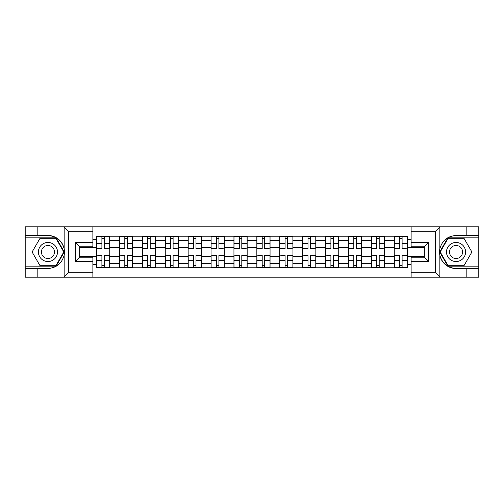 <?xml version="1.0" encoding="UTF-8"?>
<svg xmlns="http://www.w3.org/2000/svg" width="504" height="504" viewBox="0 0 504 504"><rect width="100%" height="100%" fill="white"/><g stroke="black" fill="none" stroke-linecap="round" stroke-linejoin="round"><path stroke-width="0.76" d="M435.053 277.175L478.8 277.175L478.8 237.831L447.867 237.831L439.69 252L447.867 266.169L478.8 266.169M92.875 277.175L411.125 277.175L411.125 257.21L424.337 257.21L424.337 246.79L411.125 246.79L411.125 226.825L92.875 226.825L92.875 246.79L79.663 246.79L79.663 257.21L92.875 257.21L92.875 277.175L63.895 277.175L68.431 272.771L92.875 272.771M63.895 277.175L25.2 277.175L25.2 268.512L37.825 268.512L37.825 277.175L68.947 277.175M68.947 226.825L25.2 226.825L25.2 266.169L56.133 266.169L64.31 252L56.133 237.831L25.2 237.831M411.125 226.825L478.8 226.825L478.8 235.488L466.175 235.488L466.175 226.825L435.053 226.825M119.442 267.781L119.442 240.698L109.752 240.698L109.752 267.781M109.752 240.698L109.752 236.219M119.442 240.698L119.442 236.219M132.653 236.219L132.653 267.781M142.342 267.781L142.342 236.219M155.553 236.219L155.553 267.781M165.243 267.781L165.243 236.219M178.454 236.219L178.454 267.781M188.143 267.781L188.143 236.219M201.354 236.219L201.354 267.781M211.044 267.781L211.044 236.219M224.255 236.219L224.255 267.781M233.944 267.781L233.944 236.219M247.155 236.219L247.155 267.781M256.845 267.781L256.845 236.219M270.056 236.219L270.056 267.781M279.745 267.781L279.745 236.219M292.956 236.219L292.956 267.781M302.646 267.781L302.646 236.219M315.857 236.219L315.857 267.781M325.546 267.781L325.546 236.219M338.757 236.219L338.757 267.781M348.447 267.781L348.447 236.219M361.658 236.219L361.658 267.781M371.347 267.781L371.347 236.219M384.558 236.219L384.558 267.781M394.248 267.781L394.248 236.219M394.248 256.549L384.558 256.549M371.347 256.549L361.658 256.549M348.447 256.549L338.757 256.549M325.546 256.549L315.857 256.549M302.646 256.549L292.956 256.549M279.745 256.549L270.056 256.549M256.845 256.549L247.155 256.549M233.944 256.549L224.255 256.549M211.044 256.549L201.354 256.549M188.143 256.549L178.454 256.549M165.243 256.549L155.553 256.549M142.342 256.549L132.653 256.549M119.442 256.549L109.752 256.549M394.248 247.451L384.558 247.451M371.347 247.451L361.658 247.451M348.447 247.451L338.757 247.451M325.546 247.451L315.857 247.451M302.646 247.451L292.956 247.451M279.745 247.451L270.056 247.451M256.845 247.451L247.155 247.451M233.944 247.451L224.255 247.451M211.044 247.451L201.354 247.451M188.143 247.451L178.454 247.451M165.243 247.451L155.553 247.451M142.342 247.451L132.653 247.451M119.442 247.451L109.752 247.451M79.663 256.549L96.541 256.549L96.541 247.451L79.663 247.451M92.875 239.671L96.541 239.671L96.541 247.451M424.337 247.451L407.459 247.451L407.459 236.219L96.541 236.219L96.541 239.671M407.459 239.671L411.125 239.671M411.125 264.329L407.459 264.329L407.459 256.549L424.337 256.549M96.541 256.549L96.541 267.781L407.459 267.781L407.459 264.329M96.541 264.329L92.875 264.329M407.459 247.451L407.459 256.549M104.397 265.577L101.903 265.577M101.903 238.423L104.397 238.423M127.298 265.577L124.803 265.577M124.803 238.423L127.298 238.423M150.198 265.577L147.703 265.577M147.703 238.423L150.198 238.423M173.099 265.577L170.604 265.577M170.604 238.423L173.099 238.423M195.999 265.577L193.504 265.577M193.504 238.423L195.999 238.423M218.9 265.577L216.405 265.577M216.405 238.423L218.9 238.423M241.8 265.577L239.299 265.577M239.299 238.423L241.8 238.423M264.701 265.577L262.2 265.577M262.2 238.423L264.701 238.423M287.595 265.577L285.1 265.577M285.1 238.423L287.595 238.423M310.495 265.577L308.001 265.577M308.001 238.423L310.495 238.423M333.396 265.577L330.901 265.577M330.901 238.423L333.396 238.423M356.296 265.577L353.802 265.577M353.802 238.423L356.296 238.423M379.197 265.577L376.702 265.577M376.702 238.423L379.197 238.423M402.098 265.577L399.603 265.577M399.603 238.423L402.098 238.423M104.397 248.535L109.683 248.844L104.397 248.844L104.397 236.363L109.683 236.363L106.747 236.363M109.683 248.535L109.683 236.363M101.903 238.272L104.397 238.272M99.553 236.363L96.617 236.363L96.617 248.844L101.903 248.844L101.903 236.363L99.773 236.363M96.617 236.363L106.527 236.363M101.903 255.465L96.617 255.156L101.903 255.156L101.903 267.637L96.617 267.637L99.553 267.637M96.617 255.465L96.617 267.637M104.397 265.728L101.903 265.728M106.747 267.637L109.683 267.637L109.683 255.156L104.397 255.156L104.397 267.637L106.527 267.637M109.683 267.637L99.773 267.637M127.298 248.535L132.583 248.844L127.298 248.844L127.298 236.363L132.583 236.363L129.648 236.363M132.583 248.535L132.583 236.363M124.803 238.272L127.298 238.272M122.453 236.363L119.517 236.363L119.517 248.844L124.803 248.844L124.803 236.363L122.674 236.363M119.517 236.363L129.427 236.363M150.198 248.535L155.484 248.844L150.198 248.844L150.198 236.363L155.484 236.363L152.548 236.363M155.484 248.535L155.484 236.363M147.703 238.272L150.198 238.272M145.354 236.363L142.418 236.363L142.418 248.844L147.703 248.844L147.703 236.363L145.574 236.363M142.418 236.363L152.328 236.363M37.825 268.512L47.956 268.512C56.48 267.876 61.879 263.435 64.153 255.194L64.153 248.806C61.879 240.566 56.48 236.124 47.956 235.488L25.2 235.488M25.2 268.512L25.2 266.169M92.875 231.229L68.431 231.229L63.895 226.825L37.825 226.825L37.825 235.488M63.895 226.825L92.875 226.825M47.956 235.488A16.512 16.512 0 0 1 64.153 255.194L64.153 277.049M79.663 246.79L75.26 242.386L92.875 242.386M92.875 261.614L75.26 261.614L79.663 257.21M440.105 226.825L435.569 231.229L411.125 231.229M466.175 235.488L456.044 235.488C447.521 236.124 442.121 240.566 439.847 248.806L439.847 255.194C442.121 263.435 447.521 267.876 456.044 268.512L478.8 268.512M478.8 235.488L478.8 237.831M411.125 272.771L435.569 272.771L440.105 277.175L466.175 277.175L466.175 268.512M440.105 277.175L411.125 277.175M456.044 268.512A16.512 16.512 0 0 1 439.847 248.806L439.847 226.951M424.337 257.21L428.74 261.614L411.125 261.614M411.125 242.386L428.74 242.386L424.337 246.79M38.411 252A9.545 9.545 0 0 0 47.956 261.544A9.545 9.545 0 0 0 57.494 252A9.545 9.545 0 0 0 47.956 242.456A9.545 9.545 0 0 0 38.411 252M41.422 252A6.533 6.533 0 0 0 47.956 258.533A6.533 6.533 0 0 0 54.489 252A6.533 6.533 0 0 0 47.956 245.467A6.533 6.533 0 0 0 41.422 252M55.875 238.272L63.8 252L55.875 265.728L40.03 265.728L32.105 252L40.03 238.272L55.875 238.272M446.506 252A9.545 9.545 0 0 0 456.044 261.544A9.545 9.545 0 0 0 465.589 252A9.545 9.545 0 0 0 456.044 242.456A9.545 9.545 0 0 0 446.506 252M449.511 252A6.533 6.533 0 0 0 456.044 258.533A6.533 6.533 0 0 0 462.577 252A6.533 6.533 0 0 0 456.044 245.467A6.533 6.533 0 0 0 449.511 252M463.97 238.272L471.895 252L463.97 265.728L448.125 265.728L440.2 252L448.125 238.272L463.97 238.272M124.803 255.465L119.517 255.156L124.803 255.156L124.803 267.637L119.517 267.637L122.453 267.637M119.517 255.465L119.517 267.637M127.298 265.728L124.803 265.728M129.648 267.637L132.583 267.637L132.583 255.156L127.298 255.156L127.298 267.637L129.427 267.637M132.583 267.637L122.674 267.637M147.703 255.465L142.418 255.156L147.703 255.156L147.703 267.637L142.418 267.637L145.354 267.637M142.418 255.465L142.418 267.637M150.198 265.728L147.703 265.728M152.548 267.637L155.484 267.637L155.484 255.156L150.198 255.156L150.198 267.637L152.328 267.637M155.484 267.637L145.574 267.637M173.099 248.535L178.384 248.844L173.099 248.844L173.099 236.363L178.384 236.363L175.449 236.363M178.384 248.535L178.384 236.363M170.604 238.272L173.099 238.272M168.254 236.363L165.318 236.363L165.318 248.844L170.604 248.844L170.604 236.363L168.475 236.363M165.318 236.363L175.228 236.363M195.999 248.535L201.285 248.844L195.999 248.844L195.999 236.363L201.285 236.363L198.343 236.363M201.285 248.535L201.285 236.363M193.504 238.272L195.999 238.272M191.155 236.363L188.219 236.363L188.219 248.844L193.504 248.844L193.504 236.363L191.375 236.363M188.219 236.363L198.129 236.363M218.9 248.535L224.179 248.844L218.9 248.844L218.9 236.363L224.179 236.363L221.243 236.363M224.179 248.535L224.179 236.363M216.405 238.272L218.9 238.272M214.055 236.363L211.119 236.363L211.119 248.844L216.405 248.844L216.405 236.363L214.276 236.363M211.119 236.363L221.023 236.363M170.604 255.465L165.318 255.156L170.604 255.156L170.604 267.637L165.318 267.637L168.254 267.637M165.318 255.465L165.318 267.637M173.099 265.728L170.604 265.728M175.449 267.637L178.384 267.637L178.384 255.156L173.099 255.156L173.099 267.637L175.228 267.637M178.384 267.637L168.475 267.637M193.504 255.465L188.219 255.156L193.504 255.156L193.504 267.637L188.219 267.637L191.155 267.637M188.219 255.465L188.219 267.637M195.999 265.728L193.504 265.728M198.343 267.637L201.285 267.637L201.285 255.156L195.999 255.156L195.999 267.637L198.129 267.637M201.285 267.637L191.375 267.637M216.405 255.465L211.119 255.156L216.405 255.156L216.405 267.637L211.119 267.637L214.055 267.637M211.119 255.465L211.119 267.637M218.9 265.728L216.405 265.728M221.243 267.637L224.179 267.637L224.179 255.156L218.9 255.156L218.9 267.637L221.023 267.637M224.179 267.637L214.276 267.637M241.8 248.535L247.08 248.844L241.8 248.844L241.8 236.363L247.08 236.363L244.144 236.363M247.08 248.535L247.08 236.363M239.299 238.272L241.8 238.272M236.956 236.363L234.02 236.363L234.02 248.844L239.299 248.844L239.299 236.363L237.176 236.363M234.02 236.363L243.923 236.363M239.299 255.465L234.02 255.156L239.299 255.156L239.299 267.637L234.02 267.637L236.956 267.637M234.02 255.465L234.02 267.637M241.8 265.728L239.299 265.728M244.144 267.637L247.08 267.637L247.08 255.156L241.8 255.156L241.8 267.637L243.923 267.637M247.08 267.637L237.176 267.637M264.701 248.535L269.98 248.844L264.701 248.844L264.701 236.363L269.98 236.363L267.044 236.363M269.98 248.535L269.98 236.363M262.2 238.272L264.701 238.272M259.856 236.363L256.92 236.363L256.92 248.844L262.2 248.844L262.2 236.363L260.077 236.363M256.92 236.363L266.824 236.363M262.2 255.465L256.92 255.156L262.2 255.156L262.2 267.637L256.92 267.637L259.856 267.637M256.92 255.465L256.92 267.637M264.701 265.728L262.2 265.728M267.044 267.637L269.98 267.637L269.98 255.156L264.701 255.156L264.701 267.637L266.824 267.637M269.98 267.637L260.077 267.637M287.595 248.535L292.881 248.844L287.595 248.844L287.595 236.363L292.881 236.363L289.945 236.363M292.881 248.535L292.881 236.363M285.1 238.272L287.595 238.272M282.757 236.363L279.821 236.363L279.821 248.844L285.1 248.844L285.1 236.363L282.977 236.363M279.821 236.363L289.724 236.363M285.1 255.465L279.821 255.156L285.1 255.156L285.1 267.637L279.821 267.637L282.757 267.637M279.821 255.465L279.821 267.637M287.595 265.728L285.1 265.728M289.945 267.637L292.881 267.637L292.881 255.156L287.595 255.156L287.595 267.637L289.724 267.637M292.881 267.637L282.977 267.637M310.495 248.535L315.781 248.844L310.495 248.844L310.495 236.363L315.781 236.363L312.845 236.363M315.781 248.535L315.781 236.363M308.001 238.272L310.495 238.272M305.657 236.363L302.715 236.363L302.715 248.844L308.001 248.844L308.001 236.363L305.871 236.363M302.715 236.363L312.625 236.363M308.001 255.465L302.715 255.156L308.001 255.156L308.001 267.637L302.715 267.637L305.657 267.637M302.715 255.465L302.715 267.637M310.495 265.728L308.001 265.728M312.845 267.637L315.781 267.637L315.781 255.156L310.495 255.156L310.495 267.637L312.625 267.637M315.781 267.637L305.871 267.637M333.396 248.535L338.682 248.844L333.396 248.844L333.396 236.363L338.682 236.363L335.746 236.363M338.682 248.535L338.682 236.363M330.901 238.272L333.396 238.272M328.551 236.363L325.615 236.363L325.615 248.844L330.901 248.844L330.901 236.363L328.772 236.363M325.615 236.363L335.525 236.363M330.901 255.465L325.615 255.156L330.901 255.156L330.901 267.637L325.615 267.637L328.551 267.637M325.615 255.465L325.615 267.637M333.396 265.728L330.901 265.728M335.746 267.637L338.682 267.637L338.682 255.156L333.396 255.156L333.396 267.637L335.525 267.637M338.682 267.637L328.772 267.637M356.296 248.535L361.582 248.844L356.296 248.844L356.296 236.363L361.582 236.363L358.646 236.363M361.582 248.535L361.582 236.363M353.802 238.272L356.296 238.272M351.452 236.363L348.516 236.363L348.516 248.844L353.802 248.844L353.802 236.363L351.672 236.363M348.516 236.363L358.426 236.363M353.802 255.465L348.516 255.156L353.802 255.156L353.802 267.637L348.516 267.637L351.452 267.637M348.516 255.465L348.516 267.637M356.296 265.728L353.802 265.728M358.646 267.637L361.582 267.637L361.582 255.156L356.296 255.156L356.296 267.637L358.426 267.637M361.582 267.637L351.672 267.637M379.197 248.535L384.483 248.844L379.197 248.844L379.197 236.363L384.483 236.363L381.547 236.363M384.483 248.535L384.483 236.363M376.702 238.272L379.197 238.272M374.352 236.363L371.416 236.363L371.416 248.844L376.702 248.844L376.702 236.363L374.573 236.363M371.416 236.363L381.326 236.363M376.702 255.465L371.416 255.156L376.702 255.156L376.702 267.637L371.416 267.637L374.352 267.637M371.416 255.465L371.416 267.637M379.197 265.728L376.702 265.728M381.547 267.637L384.483 267.637L384.483 255.156L379.197 255.156L379.197 267.637L381.326 267.637M384.483 267.637L374.573 267.637M402.098 248.535L407.383 248.844L402.098 248.844L402.098 236.363L407.383 236.363L404.447 236.363M407.383 248.535L407.383 236.363M399.603 238.272L402.098 238.272M397.253 236.363L394.317 236.363L394.317 248.844L399.603 248.844L399.603 236.363L397.473 236.363M394.317 236.363L404.227 236.363M399.603 255.465L394.317 255.156L399.603 255.156L399.603 267.637L394.317 267.637L397.253 267.637M394.317 255.465L394.317 267.637M402.098 265.728L399.603 265.728M404.447 267.637L407.383 267.637L407.383 255.156L402.098 255.156L402.098 267.637L404.227 267.637M407.383 267.637L397.473 267.637M371.347 240.698L361.658 240.698M348.447 240.698L338.757 240.698M325.546 240.698L315.857 240.698M302.646 240.698L292.956 240.698M279.745 240.698L270.056 240.698M256.845 240.698L247.155 240.698M233.944 240.698L224.255 240.698M211.044 240.698L201.354 240.698M188.143 240.698L178.454 240.698M165.243 240.698L155.553 240.698M142.342 240.698L132.653 240.698M394.248 240.698L384.558 240.698M371.347 263.302L361.658 263.302M348.447 263.302L338.757 263.302M325.546 263.302L315.857 263.302M302.646 263.302L292.956 263.302M279.745 263.302L270.056 263.302M256.845 263.302L247.155 263.302M233.944 263.302L224.255 263.302M211.044 263.302L201.354 263.302M188.143 263.302L178.454 263.302M165.243 263.302L155.553 263.302M142.342 263.302L132.653 263.302M119.442 263.302L109.752 263.302M394.248 263.302L384.558 263.302M104.397 243.577L109.683 243.577M96.617 248.535L101.903 248.535M96.617 243.577L101.903 243.577M101.903 260.423L96.617 260.423M109.683 255.465L104.397 255.465M109.683 260.423L104.397 260.423M127.298 243.577L132.583 243.577M119.517 248.535L124.803 248.535M119.517 243.577L124.803 243.577M150.198 243.577L155.484 243.577M142.418 248.535L147.703 248.535M142.418 243.577L147.703 243.577M64.153 248.806L64.153 226.951M68.431 231.229L68.431 272.771M75.26 261.614L75.26 242.386M439.847 255.194L439.847 277.049M435.569 272.771L435.569 231.229M428.74 242.386L428.74 261.614M124.803 260.423L119.517 260.423M132.583 255.465L127.298 255.465M132.583 260.423L127.298 260.423M147.703 260.423L142.418 260.423M155.484 255.465L150.198 255.465M155.484 260.423L150.198 260.423M173.099 243.577L178.384 243.577M165.318 248.535L170.604 248.535M165.318 243.577L170.604 243.577M195.999 243.577L201.285 243.577M188.219 248.535L193.504 248.535M188.219 243.577L193.504 243.577M218.9 243.577L224.179 243.577M211.119 248.535L216.405 248.535M211.119 243.577L216.405 243.577M170.604 260.423L165.318 260.423M178.384 255.465L173.099 255.465M178.384 260.423L173.099 260.423M193.504 260.423L188.219 260.423M201.285 255.465L195.999 255.465M201.285 260.423L195.999 260.423M216.405 260.423L211.119 260.423M224.179 255.465L218.9 255.465M224.179 260.423L218.9 260.423M241.8 243.577L247.08 243.577M234.02 248.535L239.299 248.535M234.02 243.577L239.299 243.577M239.299 260.423L234.02 260.423M247.08 255.465L241.8 255.465M247.08 260.423L241.8 260.423M264.701 243.577L269.98 243.577M256.92 248.535L262.2 248.535M256.92 243.577L262.2 243.577M262.2 260.423L256.92 260.423M269.98 255.465L264.701 255.465M269.98 260.423L264.701 260.423M287.595 243.577L292.881 243.577M279.821 248.535L285.1 248.535M279.821 243.577L285.1 243.577M285.1 260.423L279.821 260.423M292.881 255.465L287.595 255.465M292.881 260.423L287.595 260.423M310.495 243.577L315.781 243.577M302.715 248.535L308.001 248.535M302.715 243.577L308.001 243.577M308.001 260.423L302.715 260.423M315.781 255.465L310.495 255.465M315.781 260.423L310.495 260.423M333.396 243.577L338.682 243.577M325.615 248.535L330.901 248.535M325.615 243.577L330.901 243.577M330.901 260.423L325.615 260.423M338.682 255.465L333.396 255.465M338.682 260.423L333.396 260.423M356.296 243.577L361.582 243.577M348.516 248.535L353.802 248.535M348.516 243.577L353.802 243.577M353.802 260.423L348.516 260.423M361.582 255.465L356.296 255.465M361.582 260.423L356.296 260.423M379.197 243.577L384.483 243.577M371.416 248.535L376.702 248.535M371.416 243.577L376.702 243.577M376.702 260.423L371.416 260.423M384.483 255.465L379.197 255.465M384.483 260.423L379.197 260.423M402.098 243.577L407.383 243.577M394.317 248.535L399.603 248.535M394.317 243.577L399.603 243.577M399.603 260.423L394.317 260.423M407.383 255.465L402.098 255.465M407.383 260.423L402.098 260.423"/></g></svg>
